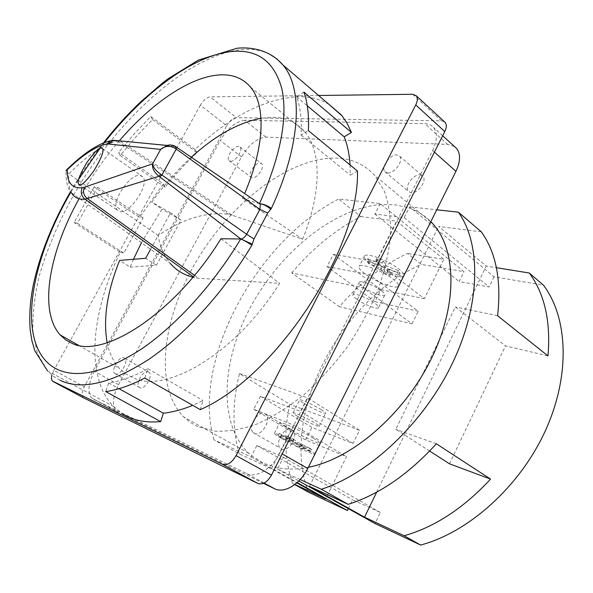 <?xml version="1.0" encoding="UTF-8"?>
<svg xmlns="http://www.w3.org/2000/svg" width="593" height="593" viewBox="0 0 593 593"><rect width="100%" height="100%" fill="white"/><g stroke="black" fill="none" stroke-linecap="round" stroke-linejoin="round"><path stroke-width="0.44" stroke-dasharray="2.96 2.22" d="M420.052 174.913L422.876 176.24C427.345 180.576 417.835 193.822 411.068 192.703L408.362 191.406C403.922 187.077 413.21 173.979 420.052 174.913M387.592 172.963C394.308 173.942 403.989 160.436 399.615 156.174L396.828 154.899C390.031 154.106 380.587 167.448 384.924 171.703L387.592 172.963M291.459 429.547L292.92 430.525C298.835 435.685 288.472 452.674 281.608 449.049L280.259 448.13C274.374 442.949 284.514 426.159 291.459 429.547M254.434 433.439C261.187 436.989 271.794 419.681 266.012 414.566L264.574 413.603C257.747 410.297 247.377 427.39 253.115 432.527L254.434 433.439M148.369 371.841L149.154 372.36C153.335 375.799 144.596 390.261 139.881 387.696L139.162 387.207C135.011 383.745 143.602 369.432 148.369 371.841M115.353 373.924C119.949 376.429 128.866 361.745 124.812 358.357L124.048 357.853C119.393 355.511 110.624 370.032 114.649 373.442L115.353 373.924M260.194 163.082L261.772 163.801C265.145 166.826 257.154 178.641 252.321 177.774L250.809 177.062C247.466 174.038 255.309 162.341 260.194 163.082M230.477 161.252C235.236 162.015 243.36 150.014 240.076 147.064L238.534 146.367C233.716 145.737 225.748 157.605 228.994 160.57L230.477 161.252M281.379 438.331C276.294 435.351 273.973 433.691 274.411 433.357C275.108 432.438 296.352 442.63 307.797 449.412C312.711 452.311 314.92 453.904 314.416 454.186C313.393 454.95 292.727 445.002 281.379 438.331M313.371 438.264C302 431.393 280.741 421.341 279.963 422.424C279.488 422.831 281.771 424.544 286.827 427.56C298.101 434.321 318.789 444.142 319.894 443.208C320.435 442.852 318.256 441.199 313.371 438.264M297.493 416.301C294.247 414.314 292.794 413.165 293.135 412.847C293.743 412.031 307.545 418.443 314.89 422.979C318.07 424.936 319.479 426.056 319.108 426.352C318.359 427.108 304.802 420.785 297.493 416.301M321.495 409.807C314.208 405.204 300.392 398.896 299.717 399.838C299.346 400.216 300.777 401.409 304.001 403.425C311.251 407.977 324.823 414.196 325.631 413.306C326.031 412.958 324.653 411.794 321.495 409.807M369.839 263.514C365.251 259.964 363.465 257.436 364.487 255.939C366.504 252.41 388.015 260.394 398.274 268.599C402.691 272.091 404.374 274.544 403.322 275.96C400.994 279.392 380.054 271.527 369.839 263.514M364.702 273.662C360.084 270.149 358.268 267.673 359.254 266.235C361.204 262.855 382.7 270.964 393.026 279.088C397.473 282.55 399.185 284.959 398.162 286.308C395.909 289.584 374.984 281.608 364.702 273.662M381.262 290.629C374.487 285.418 360.551 280.052 359.314 282.12C358.691 282.994 359.884 284.566 362.901 286.827C369.661 291.964 383.345 297.271 384.716 295.24C385.361 294.402 384.205 292.868 381.262 290.629M356.66 299.176C353.621 296.937 352.405 295.41 352.998 294.588C354.184 292.631 368.105 298.101 374.932 303.245C377.897 305.462 379.075 306.959 378.46 307.745C377.148 309.657 363.472 304.253 356.66 299.176M308.338 467.284C297.441 469.404 287.36 469.597 278.102 467.862L263.692 463.318L251.654 455.809L248.667 453.193C217.631 423.194 221.552 360.588 250.691 306.744C279.844 252.803 332.451 209.166 379.676 204.622L394.768 204.741L409.096 207.935C417.316 210.811 424.566 215.385 430.837 221.663M197.884 426.663L190.294 422.379L183.652 416.894C153.09 385.709 162.66 316.699 197.736 258.919C232.723 201.005 291.519 155.929 337.988 158.146C352.709 159.006 364.88 164.713 374.502 175.261L384.131 190.635C388.689 203.154 390.876 217.69 390.691 234.257C389.03 251.743 384.842 270.186 378.112 289.577C369.98 309.131 359.751 328.181 347.431 346.727C334.141 364.539 319.753 380.454 304.261 394.471C288.48 407.065 272.802 416.886 257.229 423.943C242.04 429.28 227.986 431.697 215.044 431.185L197.884 426.663M119.882 211.545C129.874 214.347 150.096 183.741 142.802 176.87L139.985 175.417C129.667 173.423 110.268 203.184 117.377 210.152L119.882 211.545M150.57 249.312L158.146 235.458L68.862 173.912L66.008 170.806C65.801 181.643 67.609 188.952 71.427 192.74C69.033 188.292 68.18 182.014 68.862 173.912C88.201 154.543 104.531 143.625 117.851 141.141L120.105 141.119L232.352 215.252L302.571 239.224L242.53 198.455L259.578 203.725M302.571 239.224C322.073 191.954 321.273 150.296 304.409 131.327C296.285 122.158 285.707 117.488 272.691 117.332L260.994 118.281M242.53 198.455L244.65 193.563M191.287 157.227C176.922 170.347 163.742 185.32 151.764 202.146L161.993 209.203L141.401 242.752M133.462 259.289L130.178 267.146L119.616 260.416M107.163 342.739C109.312 353.346 113.5 361.989 119.727 368.668L125.701 373.79L132.684 377.622C165.832 394.478 236.007 353.421 279.607 283.343L198.611 278.258L192.903 277.279M119.378 140.711C103.975 158.657 90.529 178.019 79.032 198.796M328.982 104.375C320.035 99.075 309.842 96.511 298.398 96.666C264.871 98.668 230.403 116.272 195.015 149.48L150.792 116.487L134.322 133.699L118.652 152.334L120.201 155.514L135.975 136.775L152.579 119.564L150.792 116.487M94.191 186.862L74.081 222.523L77.446 223.198L97.645 187.321L94.191 186.862L139.525 217.409L163.327 183.919L118.652 152.334M60.175 380.365L53.348 376.221L47.492 370.877L113.463 406.479C84.71 376.822 91.211 312.252 120.29 252.225L74.081 222.523M113.463 406.479L123.692 414.537M280.489 437.352L278.095 435.581L290.229 441.459L285.952 438.264L292.29 441.333L296.5 444.505L308.582 450.361L310.821 452.066L298.798 446.24L302.741 449.205L296.559 446.203L292.564 443.208L280.489 437.352L281.593 435.18L279.199 433.394L278.095 435.581M429.628 451.036L395.813 429.31L455.365 306.952L505.481 345.882L547.962 355.911M436.352 443.764L395.813 429.31M353.028 443.445L300.532 411.386L307.404 397.777L359.514 430.288L353.028 443.445L311.903 427.383L260.423 396.294L300.532 411.386M300.214 479.544L277.487 469.078L283.432 457.277L256.888 445.536L251.084 456.914L213.94 439.806L239.268 453.838L271.535 468.804L296.834 482.872M294.899 484.459L292.475 483.325L294.743 484.577M251.084 456.914L297.175 482.569M239.268 453.838C232.174 429.591 232.248 402.832 239.498 373.56L289.858 404.337C283.543 432.979 284.41 459.308 292.475 483.325M213.94 439.806C190.998 361.774 256.191 241.351 338.588 199.048L380.195 203.607L464 271.676L421.349 264.426L407.443 253.441C382.07 265.575 359.395 283.328 339.418 306.685L291.763 272.921L362.983 287.738L412.002 323.822L339.418 306.685M291.763 272.921C312.252 248.578 335.253 229.795 360.759 216.564L338.588 199.048M308.293 492.086C279.592 415.27 339.448 300.421 421.349 264.426M481.323 231.856L438.605 226.437L486.245 266.094L496.408 267.725M380.195 203.607L374.88 214.036L404.218 217.616L409.652 206.831L494.043 276.783L543.455 285.181M409.652 206.831L436.752 209.803M333.362 254.249L380.965 289.71L374.969 301.659L327.039 266.568L333.362 254.249L376.103 261.758L424.403 298.657L443.816 259.282L407.443 253.441M380.965 289.71L424.403 298.657M374.969 301.659L418.213 311.214L369.558 274.715L327.039 266.568M412.002 323.822L418.213 311.214M362.983 287.738L369.558 274.715M360.759 216.564L396.628 221.115L443.816 259.282M376.103 261.758L396.628 221.115M263.485 483.332L116.317 411.253C111.869 405.508 112.611 396.665 118.533 384.709L241.529 156.834C248.904 144.603 257.028 138.036 265.909 137.124L447.641 144.41L454.557 146.575M318.589 95.48L210.085 96.859C206.675 97.4 203.436 100.18 200.367 105.191L226.704 125.723L84.265 386.792L53.859 370.306L51.917 375.095M226.704 125.723C229.706 120.787 232.938 118.096 236.392 117.651L210.085 96.859M412.676 94.287L441.496 120.846L236.392 117.651M441.496 120.846L444.409 121.713M83.598 397.859L83.116 397.488C81.434 395.242 81.812 391.676 84.265 386.792M434.417 152.149L432.608 150.533L280.037 452.674L282.186 453.904M432.608 150.533C437.323 140.578 437.656 132.899 433.602 127.495C431.482 125.041 428.539 123.767 424.773 123.67L447.641 144.41M265.909 137.124L244.657 120.268L424.773 123.67M244.657 120.268C235.866 121.372 227.719 128.118 220.203 140.511L241.529 156.834M118.533 384.709L94.361 371.277L220.203 140.511M94.361 371.277C88.275 383.382 87.364 392.284 91.633 397.977L118.014 412.439M264.093 483.05L246.673 473.592L93.279 399.148M246.673 473.592C256.02 478.633 272.217 468.692 280.037 452.674M232.352 215.252L228.705 214.34C206.994 211.449 183.482 218.491 158.146 235.458C159.984 246.651 164.024 255.961 170.258 263.388L71.427 192.74M220.959 238.734L279.607 283.343M158.146 235.458L170.539 212.813L151.764 202.146M200.271 409.644L203.065 400.557L192.703 405.33M120.29 252.225L123.811 253.041L143.128 218.024L139.525 217.409M163.327 183.919L165.076 187.18C175.105 174.624 185.742 163.119 197.002 152.653L195.015 149.48M350.063 164.95L350.241 175.165L357.475 171.051M200.367 105.191L53.859 370.306M119.697 140.875L175.587 146.56M130.178 267.146L156.382 265.256L180.998 220.047L161.993 209.203M156.382 265.256L145.656 258.289M180.998 220.047L170.539 212.813M228.705 214.34L116.799 140.6M176.306 147.034L259.63 203.762M277.487 469.078L298.835 480.997M348.313 508.631L352.613 499.817L380.358 512.478L375.021 523.545M494.043 276.783L489.136 286.96L459.182 281.542L464 271.676M374.88 214.036L459.182 281.542M404.218 217.616L489.136 286.96M256.888 445.536L352.613 499.817M283.432 457.277L380.358 512.478M367.742 258.711L379.972 263.462L376.844 258.363L383.226 260.831L386.295 265.916L398.474 270.645L400.09 273.403L387.978 268.696L390.846 273.455L384.612 271.016L381.684 266.242L369.513 261.513L367.742 258.711L366.696 260.764L378.934 265.523L379.972 263.462M378.934 265.523L375.792 260.453L382.174 262.929L385.257 267.984L397.436 272.728L399.052 275.478L386.94 270.749L389.823 275.493L383.597 273.047L380.654 268.295L368.483 263.551L366.696 260.764M368.483 263.551L369.513 261.513M380.654 268.295L381.684 266.242M383.597 273.047L384.612 271.016M389.823 275.493L390.846 273.455M386.94 270.749L387.978 268.696M399.052 275.478L400.09 273.403M397.436 272.728L398.474 270.645M385.257 267.984L386.295 265.916M382.174 262.929L383.226 260.831M375.792 260.453L376.844 258.363M309.442 486.379L438.605 226.437M497.586 315.735L455.365 306.952M376.674 492.153L486.245 266.094M449.531 463.83L505.481 345.882M260.423 396.294L253.767 409.252L293.624 425.062L271.535 468.804M239.498 373.56L307.404 397.777M359.514 430.288L289.858 404.337M253.767 409.252L305.61 439.932L346.512 456.662L325.676 498.921M305.61 439.932L311.903 427.383M293.624 425.062L346.512 456.662M279.199 433.394L291.333 439.265L290.229 441.459M291.333 439.265L287.079 436.04L285.952 438.264M287.079 436.04L293.409 439.102L292.29 441.333M293.409 439.102L297.612 442.296L296.5 444.505M297.612 442.296L309.694 448.145L308.582 450.361M309.694 448.145L311.918 449.865L310.821 452.066M311.918 449.865L299.902 444.046L298.798 446.24M299.902 444.046L303.831 447.033L302.741 449.205M303.831 447.033L297.642 444.038L296.559 446.203M297.642 444.038L293.661 441.029L292.564 443.208M293.661 441.029L281.593 435.18M77.446 223.198L123.811 253.041M97.645 187.321L143.128 218.024M120.201 155.514L165.076 187.18M152.579 119.564L197.002 152.653M303.927 92.093L296.619 96.807C300.421 107.259 301.919 120.023 301.096 135.093L308.36 130.623M296.619 96.807L307.278 105.769M301.096 135.093L350.241 175.165M144.796 378.037L147.909 368.735C133.684 376.488 120.609 381.225 108.689 382.959L105.687 391.565M147.909 368.735L203.065 400.557M108.689 382.959L119.037 388.682M47.492 370.877L37.441 353.732L32.897 331.465C32.459 314.535 34.535 296.204 39.131 276.486C47.84 245.962 61.427 215.274 79.892 184.416C123.27 113.96 190.635 54.326 242.344 49.464C252.707 48.663 261.921 50.309 270 54.4M104.442 142.565L99.913 148.42M78.017 180.228L70.923 192.102M193.355 276.746L194.712 277.717M194.526 275.337L198.611 278.258M399.615 156.174L422.876 176.24M266.012 414.566L292.92 430.525M124.812 358.357L149.154 372.36M240.076 147.064L261.772 163.801M274.411 433.357L279.963 422.424M293.135 412.847L299.717 399.838M364.487 255.939L359.254 266.235M359.314 282.12L352.998 294.588M248.667 453.193L183.652 416.894M102.604 148.643L142.802 176.87M70.552 191.606C80.359 174.646 91.315 158.435 103.419 142.965M250.513 87.127L304.409 131.327M78.484 345.304L119.727 368.668M79.566 184.86L117.377 210.152M52.451 381.084L83.116 397.488M442.682 135.767L433.602 127.495M116.317 411.253L91.633 397.977M430.696 221.945L374.502 175.261M384.716 295.24L378.46 307.745M403.322 275.96L398.162 286.308M319.108 426.352L325.631 413.306M314.416 454.186L319.894 443.208M228.994 160.57L250.809 177.062M114.649 373.442L139.162 387.207M253.115 432.527L280.259 448.13M384.924 171.703L408.362 191.406"/><path stroke-width="0.89" d="M79.988 184.86C81.797 185.52 86.415 180.865 93.827 170.903C101.195 158.613 104.123 151.193 102.604 148.643L100.892 147.976C98.89 147.613 94.243 152.416 86.949 162.4C79.825 174.416 77.016 181.673 78.498 184.149L79.988 184.86M259.578 203.725C263.344 203.992 267.287 205.534 271.401 208.343L267.725 213.028L253.982 239.001L251.877 245.243C223.657 292.386 184.801 334.926 148.621 359.477C111.173 383.493 81.693 390.461 60.175 380.365M175.587 146.56L176.536 147.183L176.262 149.051L175.128 148.265C170.376 145.73 165.958 145.782 161.874 148.42L160.644 149.406L107.111 143.891C96.325 145.967 83.027 154.595 67.224 169.783C67.002 182.726 72.02 188.715 82.294 187.744C80.3 192.265 81.234 196.09 85.088 199.211C78.565 199.693 74.014 197.536 71.427 192.74M259.675 203.792L260.327 204.237L259.882 209.359L176.262 149.051L161.904 175.046L160.747 174.275C156.226 171.029 153.565 167.871 152.772 164.802L152.631 163.831C151.949 167.975 154.047 172.126 158.939 176.299L85.088 199.211L193.355 276.746M244.65 193.563C265.019 145.745 265.79 104.939 250.513 87.127C243.026 78.387 232.982 74.303 220.366 74.881C190.753 76.134 151.719 103.012 119.378 140.711M260.994 118.281C238.275 122.707 215.044 135.686 191.287 157.227M141.401 242.752L133.462 259.289M150.57 249.312L145.656 258.289L119.616 260.416C107.118 291.578 102.967 319.019 107.163 342.739M79.032 198.796C49.145 252.418 38.441 310.636 60.13 334.904L65.615 339.826L72.138 343.399C103.538 359.358 175.246 313.074 220.959 238.734L240.721 238.986C243.945 240.276 247.666 242.367 251.877 245.243M123.692 414.537L127.258 416.449C136.649 421.06 147.783 422.779 160.659 421.608L105.687 391.565C117.577 389.949 130.616 385.443 144.796 378.037L200.271 409.644C276.049 376.681 359.743 249.053 357.475 171.051L308.36 130.623C309.101 115.553 307.626 102.715 303.927 92.093L351.456 132.439L346.89 122.899L342.072 115.887L328.982 104.375M490.559 479.114C463.682 508.112 434.869 526.999 404.115 535.768L364.547 517.178L309.442 486.379L348.18 504.346C379.135 494.518 408.525 474.318 436.352 443.764L490.559 479.114L449.531 463.83L429.628 451.036M296.834 482.872L325.676 498.921L294.899 484.459M297.175 482.569L347.394 510.521L308.293 492.086L294.743 484.577M496.408 267.725L529.267 273.002L543.455 285.181C568.005 317.648 570.718 375.48 545.182 431.133C519.683 486.749 468.544 532.373 420.63 545.041L404.115 535.768M436.752 209.803L458.389 212.175C481.197 243.975 480.975 303.898 452.281 363.531C423.654 423.135 369.706 473.703 321.339 489.277L300.214 479.544M529.267 273.002C544.67 293.891 550.904 321.532 547.962 355.911L497.586 315.735C501.537 280.489 496.111 252.529 481.323 231.856L458.389 212.175M348.18 504.346L321.339 489.277M454.557 146.575L456.573 148.406C460.731 153.869 460.524 161.511 455.943 171.318L307.73 468.5C300.154 484.244 284.04 493.843 274.529 488.721L263.485 483.332M444.409 121.713L445.18 122.432C446.796 124.597 446.67 127.636 444.809 131.55L415.745 104.946C417.68 100.958 417.865 97.904 416.308 95.777L412.676 94.287L318.589 95.48M51.917 375.095C51.228 377.919 51.406 379.913 52.451 381.084L222.471 464.312C227.26 465.727 231.789 462.822 236.058 455.594L271.475 475.134L444.809 131.55M271.475 475.134C267.332 482.191 262.825 484.97 257.955 483.48L222.471 464.312M53.051 381.521L83.739 397.933L257.955 483.48M170.258 263.388C176.01 270.141 183.556 274.774 192.903 277.279M192.703 405.33C182.288 409.615 172.504 412.239 163.364 413.202L160.659 421.608M351.456 132.439L344.17 136.79C347.439 144.87 349.403 154.254 350.063 164.95M236.058 455.594L415.745 104.946M267.725 213.028L259.882 209.359L246.658 234.25L161.904 175.046L159.791 176.914L158.939 176.299L160.747 174.275M253.982 239.001L246.658 234.25C244.924 237.185 242.989 238.764 240.854 238.986L240.721 238.986C213.688 284.032 176.655 324.786 142.157 348.536C106.451 371.826 78.298 378.831 57.699 369.55C15.144 349.477 28.027 265.234 70.923 192.102M67.224 169.783L66.008 170.806M116.799 140.6L110.268 140.83L107.111 143.891M119.697 140.875L113.404 140.274L108.986 143.825M175.128 148.265L175.439 146.456C172.852 144.959 170.058 144.618 167.063 145.418L160.644 149.406L152.631 163.831L84.451 187.21C82.575 191.784 83.635 195.631 87.616 198.751L194.526 275.337M259.63 203.762C263.351 204.148 267.102 206.008 270.882 209.329M252.433 244.197L240.854 238.986L159.791 176.914M430.837 221.663L432.571 223.502C456.662 249.431 458.041 305.054 430.703 359.966C403.485 414.878 351.523 459.123 308.338 467.284M298.835 480.997L375.021 523.545L420.63 545.041M347.394 510.521L348.313 508.631M364.547 517.178L376.674 492.153M307.278 105.769L344.17 136.79M119.037 388.682L163.364 413.202M259.497 203.673C280.467 156.448 287.953 118.274 281.949 89.158C274.596 62.183 258.392 49.59 233.338 51.383C194.4 54.311 143.84 92.419 104.442 142.565M99.913 148.42L78.017 180.228M270 54.4L276.961 58.981L283.009 65.037C303.201 88.387 301.214 144.277 271.401 208.343M82.294 187.744L84.451 187.21M66.401 170.043C79.833 156.93 95.236 144.447 110.268 140.83L113.404 140.274L167.063 145.418C169.961 144.648 172.8 145.026 175.58 146.545L260.327 204.237M282.186 453.904L307.73 468.5M455.943 171.318L434.417 152.149M274.529 488.721L264.093 483.05M47.492 370.877L34.861 350.797L31.963 340.975L30.258 330.471C28.99 315.884 30.11 300.177 33.631 283.35C40.339 253.322 52.651 222.738 70.552 191.606M103.419 142.965C115.049 128.155 127.325 114.59 140.237 102.263L162.608 82.938L168.271 78.654L198.433 60.056L237.104 48.226C247.778 47.21 257.733 48.752 266.976 52.859C272.973 55.646 278.317 59.708 283.009 65.037L341.197 114.827M60.13 334.904L78.484 345.304M78.498 184.149L79.566 184.86M416.308 95.777L445.18 122.432M456.573 148.406L442.682 135.767M432.571 223.502L430.696 221.945"/></g></svg>
